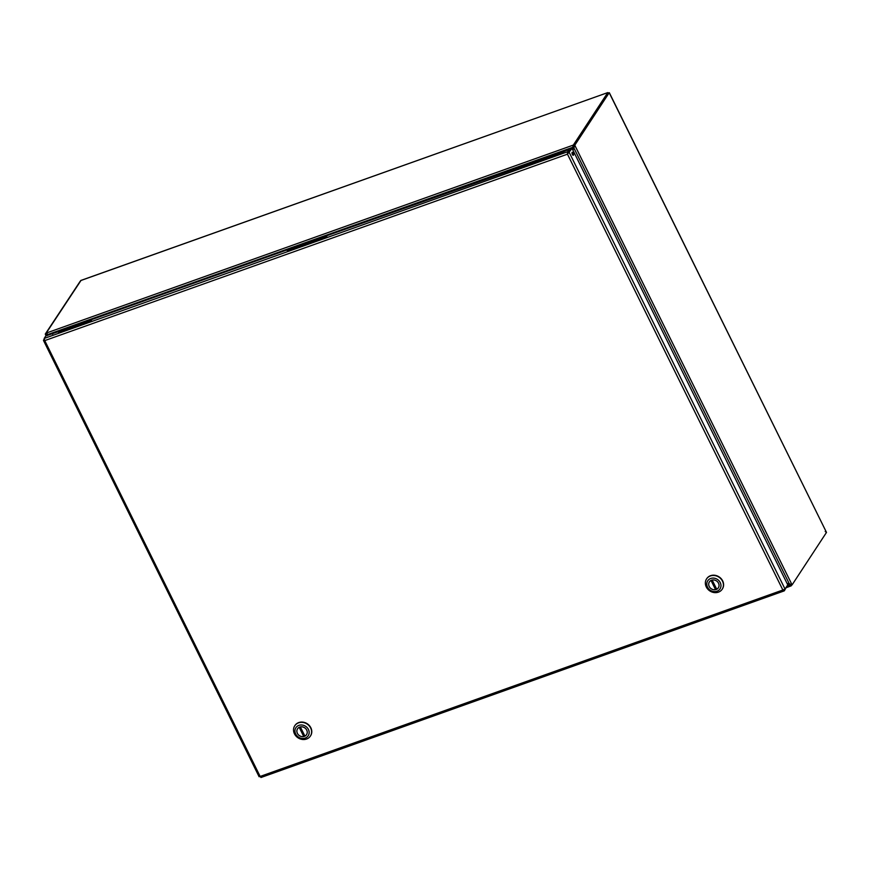 <?xml version="1.0" encoding="UTF-8"?>
<svg xmlns="http://www.w3.org/2000/svg" width="870" height="870" viewBox="0 0 870 870"><rect width="100%" height="100%" fill="white"/><g stroke="black" fill="none" stroke-linecap="round" stroke-linejoin="round"><path stroke-width="1.3" d="M80.073 281.434L45.294 334.047L46.382 333.667L47.535 335.331M787.752 584.836L791.178 585.858L791.722 585.021M825.195 531.505L826.5 532.407L792.081 584.89L786.991 583.291M572.938 150.195L574.146 147.269M608.054 93.199L607.749 92.601L573.33 145.083L573.874 146.171L572.188 148.661M48.263 335.07L46.208 333.09L80.997 280.466M573.004 146.845L572.264 148.824M786.447 587.609L791.178 585.858L790.656 584.803M790.243 584.901L787.35 584.02M790.634 584.77L786.991 586.26M789.612 584.422L573.83 147.824L574.776 145.214L792.081 584.89L791.047 584.683M609.348 92.731L826.5 532.407L609.196 92.72L608.108 93.112L573.689 145.594L574.776 145.214L609.196 92.72L608.652 93.362L607.749 92.601L80.627 280.608M573.689 145.594L574.156 147.324M792.081 584.89L790.993 585.282L789.938 583.922M46.208 333.09L573.33 145.083L572.678 147.334L47.371 334.678M47.698 334.189L46.284 333.264M573.874 146.171L573.004 146.834M46.98 335.722L45.294 334.047L46.045 335.853M46.447 333.569L46.578 334.113M80.79 280.477L607.749 92.601M609.196 92.72L608.652 93.362M569.1 149.303L567.457 151.826L567.457 154.175L569.643 150.39L569.1 149.303L561.976 152.489L327.207 235.574L326.663 236.412L287.144 250.517L287.687 249.668L287.959 250.223M523.011 165.746L523.283 166.29M287.687 249.668L91.894 319.507L91.339 320.345L45.795 335.94L44.152 338.463L567.457 151.826L567.99 152.913M52.374 333.601L52.646 334.145M572.101 152.402A1.599 0.631 -109.6 0 1 572.253 152.283A1.599 0.631 -109.6 0 1 573.373 153.577A1.599 0.631 -109.6 0 1 573.319 155.284A1.599 0.631 -109.6 0 1 572.275 154.208A1.599 0.631 -109.6 0 1 572.101 152.402M572.449 154.566A1.599 0.631 70.4 0 0 572.036 153.392M44.152 339.18L43.511 340.159L44.751 340.605L44.152 338.463M567.457 154.175L44.751 340.605L260.152 776.442L782.859 590.012L567.457 154.175L572.068 148.433L787.763 584.857L785.023 589.055L782.859 590.012L784.164 590.904L260.967 777.508L260.152 776.442L259.216 776.584M44.359 339.855L43.5 340.474L259.119 776.747M783.87 589.697L784.381 590.752L786.926 586.141M567.784 153.685L570.981 148.824L572.068 148.433M568.23 153.011L569.317 152.62L785.023 589.055M91.361 320.312L58.594 332.003A2.121 1.87 -146.7 0 0 58.333 332.112M561.998 152.457L529.243 164.136A2.121 1.87 -146.7 0 0 528.982 164.256M326.685 236.39L294.147 247.983A2.121 1.87 -146.7 0 0 293.897 248.102M722.307 589.055A9.363 8.254 -146.7 0 0 722.394 588.925A9.363 8.254 -146.7 0 0 719.088 576.886A9.363 8.254 -146.7 0 0 706.734 578.659A9.363 8.254 -146.7 0 0 706.657 578.789M706.288 586.946A9.363 8.254 33.3 0 1 706.56 578.92A9.363 8.254 33.3 0 1 718.914 577.158A9.363 8.254 33.3 0 1 722.22 589.186A9.363 8.254 33.3 0 1 714.096 592.557A9.363 8.254 33.3 0 1 706.288 586.946M720.24 582.574A7.351 6.481 33.3 0 1 717.021 591.208A7.351 6.481 33.3 0 1 707.506 587.119A7.351 6.481 33.3 0 1 710.725 578.485A7.351 6.481 33.3 0 1 720.24 582.574M709.213 586.51A5.383 4.742 -146.7 0 0 713.704 589.74A5.383 4.742 -146.7 0 0 718.37 587.794A5.383 4.742 -146.7 0 0 716.478 580.877A5.383 4.742 -146.7 0 0 709.376 581.899A5.383 4.742 -146.7 0 0 709.213 586.51M715.564 589.643L711.029 580.464A5.35 4.709 -146.7 0 0 709.398 581.91A5.35 4.709 -146.7 0 0 709.887 587.511A5.35 4.709 -146.7 0 0 715.564 589.643L716.26 588.588L712.041 580.051M716.717 589.229L712.182 580.051A5.35 4.709 33.3 0 1 717.859 582.182A5.35 4.709 33.3 0 1 718.348 587.783A5.35 4.709 33.3 0 1 716.717 589.229M310.481 735.933A9.363 8.254 -146.7 0 0 310.568 735.803A9.363 8.254 -146.7 0 0 307.273 723.764A9.363 8.254 -146.7 0 0 294.919 725.536A9.363 8.254 -146.7 0 0 294.832 725.667M294.462 733.823A9.363 8.254 33.3 0 1 294.745 725.797A9.363 8.254 33.3 0 1 307.099 724.036A9.363 8.254 33.3 0 1 310.394 736.063A9.363 8.254 33.3 0 1 302.271 739.435A9.363 8.254 33.3 0 1 294.462 733.823M308.426 729.451A7.351 6.481 33.3 0 1 305.196 738.086A7.351 6.481 33.3 0 1 295.68 733.997A7.351 6.481 33.3 0 1 298.91 725.362A7.351 6.481 33.3 0 1 308.426 729.451M297.388 733.388A5.383 4.742 -146.7 0 0 301.879 736.618A5.383 4.742 -146.7 0 0 306.555 734.671A5.383 4.742 -146.7 0 0 304.652 727.755A5.383 4.742 -146.7 0 0 297.551 728.777A5.383 4.742 -146.7 0 0 297.388 733.388M303.739 736.52L299.204 727.342A5.35 4.709 -146.7 0 0 297.583 728.788A5.35 4.709 -146.7 0 0 298.073 734.389A5.35 4.709 -146.7 0 0 303.739 736.52L304.435 735.465L300.215 726.928M304.902 736.107L300.357 726.928A5.35 4.709 33.3 0 1 306.033 729.049A5.35 4.709 33.3 0 1 306.523 734.661A5.35 4.709 33.3 0 1 304.902 736.107M46.382 333.667L46.817 334.537"/></g></svg>
